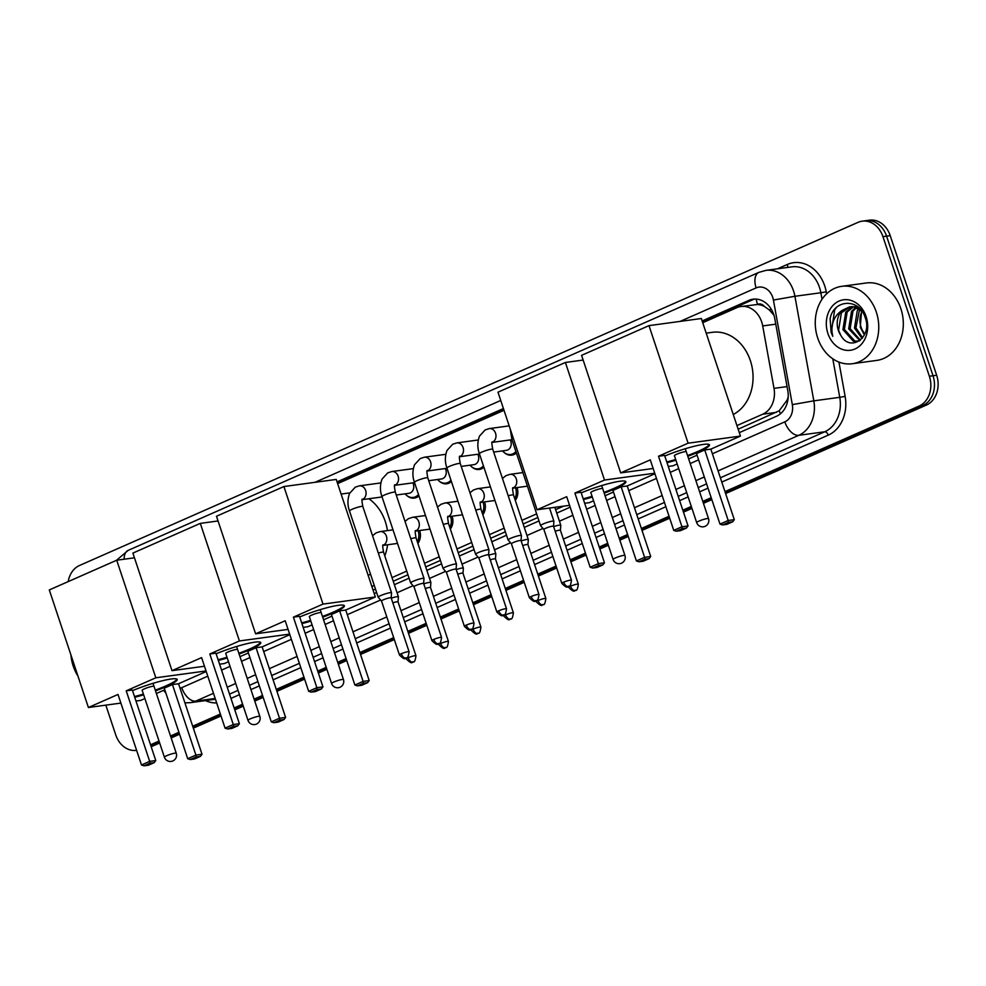 <?xml version="1.0" encoding="UTF-8"?>
<svg xmlns="http://www.w3.org/2000/svg" width="986" height="986" viewBox="0 0 986 986"><rect width="100%" height="100%" fill="white"/><g stroke="black" fill="none" stroke-linecap="round" stroke-linejoin="round"><path stroke-width="1.48" d="M517.083 487.577A12.498 10.119 82.3 0 1 515.296 500.432M484.607 501.886A12.498 10.119 82.3 0 1 482.82 514.741M452.13 516.208A12.498 10.119 82.3 0 1 450.355 529.063M419.654 530.517A12.498 10.119 82.3 0 1 417.879 543.372M516.381 452.944A12.498 10.119 82.3 0 1 511.722 455.15A12.498 10.119 82.3 0 1 504.092 452.426M483.904 467.253A12.498 10.119 82.3 0 1 479.245 469.472A12.498 10.119 82.3 0 1 471.616 466.748M451.428 481.562A12.498 10.119 82.3 0 1 446.769 483.781A12.498 10.119 82.3 0 1 439.14 481.057M418.951 495.884A12.498 10.119 82.3 0 1 414.305 498.09A12.498 10.119 82.3 0 1 406.663 495.379M736.936 425.582L762.733 414.206A23.442 18.968 -97.7 0 0 773.998 388.361L762.708 325.935A23.442 18.968 -97.7 0 0 761.71 321.991A23.442 18.968 -97.7 0 0 740.967 306.51A23.442 18.968 -97.7 0 0 736.788 307.694L702.722 322.705M773.961 315.249L769.228 309.863L764.446 306.498A7.814 6.323 -97.7 0 0 757.544 304.391A23.442 13.422 -113.8 0 1 756.2 299.091M757.544 304.391L757.236 304.526A23.442 18.968 82.3 0 1 764.446 306.498M738.144 429.218L779.211 410.768L787.136 400.082L788.184 397.05M373.065 590.133L375.469 589.073M393.229 581.235L407.945 574.752M425.705 566.925L440.422 560.442M458.182 552.616L472.898 546.121M490.658 538.294L505.374 531.811M523.135 523.985L537.851 517.502M555.611 509.676L563.622 506.138M757.236 304.526L740.967 306.51M371.845 586.497L374.261 585.425M392.021 577.599L406.737 571.116M424.498 563.289L439.214 556.807M456.974 548.968L471.69 542.485M489.45 534.659L504.166 528.176M521.927 520.349L536.643 513.866M504.006 410.287L337.631 483.621M739.29 432.644L776.5 416.252A23.442 18.968 -97.7 0 0 787.752 390.407L774.774 318.614A23.442 18.968 -97.7 0 0 773.776 314.67A23.442 18.968 -97.7 0 0 753.033 299.189A23.442 18.968 -97.7 0 0 748.855 300.373L702.143 320.968M702.463 321.929L752.491 299.88A23.442 18.968 82.3 0 1 754.869 299.054M68.194 581.617A23.442 18.968 82.3 0 1 79.546 565.471L858.03 222.355A23.442 18.968 82.3 0 1 862.195 221.172A23.442 18.968 82.3 0 1 882.938 236.64L929.379 376.245A23.442 18.968 82.3 0 1 919.137 406.047L724.969 491.62M136.475 750.346L136.598 750.321A23.442 18.968 82.3 0 1 136.475 750.346A23.442 18.968 82.3 0 1 115.732 734.866L105.835 705.138M711.202 497.696L702.796 501.393M691.309 506.459L682.817 510.193M669.05 516.27L641.368 528.471M627.601 534.535L619.208 538.233M607.709 543.298L599.229 547.045M585.462 553.109L570.241 559.814M556.067 566.063L537.764 574.135M523.591 580.384L505.288 588.445M491.114 594.694L472.812 602.766M458.638 609.003L440.335 617.076M426.162 623.325L407.859 631.385M393.685 637.634L359.878 652.535M346.111 658.599L337.705 662.309M326.218 667.374L317.726 671.109M303.959 677.185L276.277 689.387M262.522 695.45L254.117 699.148M242.618 704.214L234.138 707.96M220.371 714.024L192.689 726.226M178.922 732.29L170.516 736M159.029 741.065L150.538 744.8M862.195 221.172L869.479 220.174A23.442 18.968 82.3 0 1 890.222 235.654L936.663 375.259L933.027 375.752A23.442 18.968 82.3 0 1 922.773 405.554L725.289 492.593L922.773 405.554A23.442 18.968 82.3 0 0 933.027 375.752L886.587 236.147L933.027 375.752L929.379 376.245M865.844 220.667A23.442 18.968 82.3 0 1 886.587 236.147A23.442 18.968 82.3 0 0 865.844 220.667M711.522 498.657L703.117 502.367L711.522 498.657M691.63 507.42L683.138 511.167L691.63 507.42M669.371 517.231L641.689 529.433L669.371 517.231M627.934 535.497L619.528 539.206L627.934 535.497M608.029 544.272L599.55 548.006L608.029 544.272M585.783 554.083L570.561 560.788L585.783 554.083M556.387 567.036L538.085 575.097L556.387 567.036M523.911 581.346L505.608 589.418L523.911 581.346M491.435 595.667L473.132 603.728L491.435 595.667M458.958 609.977L440.656 618.037L458.958 609.977M426.482 624.286L408.179 632.359L426.482 624.286M394.006 638.608L360.198 653.508L394.006 638.608M346.431 659.572L338.025 663.27L346.431 659.572M326.539 668.335L318.047 672.082L326.539 668.335M304.292 678.146L276.61 690.348L304.292 678.146M262.843 696.412L254.437 700.122L262.843 696.412M242.95 705.187L234.458 708.922L242.95 705.187M220.691 714.986L193.009 727.187L220.691 714.986M179.242 733.264L170.837 736.961L179.242 733.264M159.35 742.027L150.87 745.773L159.35 742.027M503.427 408.549L337.052 481.883M374.199 593.56L376.615 592.5M394.375 584.673L409.091 578.19M426.852 570.364L441.568 563.869M459.328 556.042L474.044 549.559M491.804 541.733L506.521 535.25M524.281 527.411L538.997 520.928M556.757 513.102L570.179 507.186M337.372 482.844L503.747 409.51M936.663 375.259A23.442 18.968 82.3 0 1 926.409 405.061L725.61 493.555M711.843 499.631L703.437 503.328M691.95 508.394L683.458 512.141M669.704 518.205L642.022 530.406M628.255 536.47L619.849 540.168M608.362 545.233L599.87 548.98M586.103 555.044L570.882 561.761M556.708 567.998L538.405 576.07M524.232 582.319L505.929 590.38M491.755 596.629L473.453 604.701M459.279 610.938L440.976 619.011M426.802 625.26L408.5 633.32M394.326 639.569L360.519 654.47M346.752 660.534L338.346 664.244M326.859 669.309L318.379 673.044M304.612 679.12L276.93 691.322M263.163 697.385L254.758 701.083M243.271 706.149L234.779 709.895M221.012 715.959L193.33 728.161M179.563 734.225L171.17 737.935M159.67 743L151.191 746.735M817.69 337.951A39.07 31.601 82.3 0 1 841.748 286.322A39.07 31.601 82.3 0 1 876.32 312.106A39.07 31.601 82.3 0 1 852.261 363.735A39.07 31.601 82.3 0 1 817.69 337.951M841.748 286.322L866.312 282.982A39.07 31.601 82.3 0 1 900.884 308.766A39.07 31.601 82.3 0 1 876.837 360.395L852.261 363.735M853.358 306.868L847.171 311.995L844.373 329.423L854.813 341.02L858.042 341.329M852.607 306.782L845.729 312.192L842.931 329.62L853.371 341.218L859.324 340.971M856.403 307.669L852.952 311.206L850.154 328.646L860.371 340.17M855.626 307.398L851.51 311.403L848.699 328.843L859.854 340.577M859.57 309.345L855.934 327.857L862.651 337.767M858.757 308.828L857.29 310.615L854.48 328.055L862.06 338.494M864.858 333.884A17.662 14.285 82.3 0 1 861.061 327.155A17.662 14.285 82.3 0 1 861.456 312.599L860.26 327.266L864.389 334.92M859.336 308.15L855.601 306.806L851.128 306.646M850.4 306.769L841.391 312.784L838.593 330.211L840.688 335.141C850.191 353.161 872.746 337.052 865.277 317.862C859.681 297.821 833.614 298.968 830.126 318.761L831.149 332.455L832.763 336.3L832.024 332.183C831.358 322.496 834.809 315.187 842.364 310.27A17.662 14.285 82.3 0 0 838.31 330.248A17.662 14.285 82.3 0 0 840.688 335.141M862.208 311.564L854.159 307.003L849.685 306.843L842.364 310.27M856.637 305.956L855.454 306.054M866.115 316.605A25.476 20.607 82.3 0 1 854.973 348.982A25.476 20.607 82.3 0 1 827.895 333.453A25.476 20.607 82.3 0 1 839.037 301.075A25.476 20.607 82.3 0 1 866.115 316.605M836.609 307.349L834.674 309.74L831.309 332.43L832.763 336.3M706.186 333.145L712.36 332.307A42.977 34.769 82.3 0 1 750.383 360.679A42.977 34.769 82.3 0 1 733.251 414.502M664.798 456.037A30.467 4.055 -18.4 0 1 693.811 446.375A30.467 4.055 -18.4 0 1 709.476 444.871A30.467 4.055 -18.4 0 1 698.31 452.081A30.467 4.055 -18.4 0 1 687.784 456.271M675.928 460.215A30.467 4.055 -18.4 0 1 667.017 462.68M650.292 459.858L673.758 530.394L681.955 526.77L658.5 456.235L688.092 443.182L648.985 325.626L581.58 355.342L620.687 472.898L650.292 459.858M673.758 530.394L676.322 531.22L682.189 528.632L681.955 526.77L688.055 525.945L664.589 455.409L658.5 456.235M620.687 472.898L653.163 468.486M668.262 466.44L673.019 465.786L677.172 463.962M688.659 458.897L697.065 455.187M688.092 443.182L740.437 436.083L710.832 449.123L704.731 449.949L696.523 453.572L719.99 524.108L728.198 520.497L734.299 519.659L732.697 521.779L726.842 524.355L722.565 524.934L719.99 524.108M740.437 436.083L701.329 318.515L648.985 325.626M682.189 528.632L686.466 528.052L688.055 525.945M676.322 531.22L680.599 530.641L686.466 528.052M710.832 449.123L734.299 519.659M704.731 449.949L728.198 520.497L728.42 522.358L722.565 524.934M732.697 521.779L728.42 522.358M684.999 451.687A6.249 0.838 161.6 0 0 678.269 453.597A6.249 0.838 161.6 0 0 674.387 455.729A6.249 0.838 161.6 0 0 674.461 455.803M709.217 444.55A30.467 4.055 -18.4 0 1 687.538 455.532M675.681 459.488A30.467 4.055 -18.4 0 1 666.77 461.953M581.21 492.889A30.467 4.055 -18.4 0 1 610.211 483.214A30.467 4.055 -18.4 0 1 625.876 481.71A30.467 4.055 -18.4 0 1 614.709 488.92A30.467 4.055 -18.4 0 1 604.196 493.111M592.327 497.067A30.467 4.055 -18.4 0 1 583.416 499.532M566.691 496.697L590.158 567.233L598.366 563.622L574.9 493.074L604.504 480.034L565.397 362.466L497.979 392.181L537.087 509.75L566.691 496.697M590.158 567.233L592.734 568.059L598.588 565.483L598.366 563.622L604.467 562.784L581 492.248L574.9 493.074M537.087 509.75L569.563 505.337M584.673 503.279L589.431 502.638L593.572 500.802M605.071 495.736L613.465 492.039M654.914 473.773L627.232 485.962L621.143 486.801L612.935 490.412L636.401 560.948L644.597 557.337L650.698 556.511L649.108 558.618L643.242 561.207L638.965 561.786L636.401 560.948M654.729 473.206L604.504 480.034M583.145 360.05L565.397 362.466M598.588 565.483L602.865 564.904L604.467 562.784M592.734 568.059L597.011 567.48L602.865 564.904M627.232 485.962L650.698 556.511M621.143 486.801L644.597 557.337L644.832 559.198L638.965 561.786M649.108 558.618L644.832 559.198M601.411 488.526A6.249 0.838 161.6 0 0 594.669 490.449A6.249 0.838 161.6 0 0 590.787 492.569A6.249 0.838 161.6 0 0 590.86 492.655M625.629 481.39A30.467 4.055 -18.4 0 1 603.95 492.384M592.093 496.328A30.467 4.055 -18.4 0 1 583.17 498.793M341.094 494.06L347.269 493.222A42.977 34.769 82.3 0 1 349.771 492.988M368.85 498.756A42.977 34.769 82.3 0 1 385.304 521.594A42.977 34.769 82.3 0 1 387.436 530.604M387.572 544.777A42.977 34.769 82.3 0 1 384.799 555.882M370.49 574.086A42.977 34.769 82.3 0 1 368.16 575.417M299.719 616.953A30.467 4.055 -18.4 0 1 328.72 607.277A30.467 4.055 -18.4 0 1 344.385 605.786A30.467 4.055 -18.4 0 1 333.219 612.996A30.467 4.055 -18.4 0 1 322.693 617.187M310.836 621.131A30.467 4.055 -18.4 0 1 301.926 623.596M285.2 620.761L308.667 691.309L316.876 687.686L293.409 617.15L323.014 604.098L283.906 486.542L216.489 516.245L255.596 633.813L285.2 620.761M308.667 691.309L311.231 692.135L317.098 689.547L316.876 687.686L322.964 686.86L299.498 616.324L293.409 617.15M255.596 633.813L288.072 629.401M303.17 627.355L307.928 626.702L312.081 624.877M323.568 619.812L331.974 616.102M323.014 604.098L375.346 596.986L345.741 610.038L339.64 610.864L331.432 614.488L354.898 685.023L363.107 681.4L369.208 680.574L367.605 682.682L361.751 685.27L357.474 685.849L354.898 685.023M375.346 596.986L336.238 479.43L283.906 486.542M317.098 689.547L321.374 688.967L322.964 686.86M311.231 692.135L315.508 691.556L321.374 688.967M345.741 610.038L369.208 680.574M339.64 610.864L363.107 681.4L363.329 683.273L357.474 685.849M367.605 682.682L363.329 683.273M319.908 612.602A6.249 0.838 161.6 0 0 313.178 614.512A6.249 0.838 161.6 0 0 309.296 616.644A6.249 0.838 161.6 0 0 309.37 616.718M344.126 605.466A30.467 4.055 -18.4 0 1 322.447 616.447M310.59 620.404A30.467 4.055 -18.4 0 1 301.679 622.856M216.119 653.804A30.467 4.055 -18.4 0 1 245.12 644.129A30.467 4.055 -18.4 0 1 260.785 642.625A30.467 4.055 -18.4 0 1 249.618 649.836A30.467 4.055 -18.4 0 1 239.105 654.026M227.236 657.982A30.467 4.055 -18.4 0 1 218.325 660.435M201.6 657.613L225.067 728.149L233.275 724.537L209.808 653.989L239.413 640.949L200.306 523.381L132.888 553.097L171.995 670.653L201.6 657.613M225.067 728.149L227.643 728.974L233.509 726.399L233.275 724.537L239.376 723.699L215.909 653.163L209.808 653.989M171.995 670.653L204.472 666.24M219.582 664.194L224.34 663.541L228.481 661.717M239.98 656.651L248.386 652.954M289.822 634.676L262.14 646.878L256.052 647.716L247.843 651.327L271.31 721.863L279.506 718.252L285.607 717.426L284.017 719.533L278.151 722.109L273.874 722.701L271.31 721.863M289.637 634.121L239.413 640.949M218.054 520.965L200.306 523.381M233.509 726.399L237.786 725.807L239.376 723.699M227.643 728.974L231.92 728.395L237.786 725.807M262.14 646.878L285.607 717.426M256.052 647.716L279.506 718.252L279.741 720.113L273.874 722.701M284.017 719.533L279.741 720.113M236.32 649.441A6.249 0.838 161.6 0 0 229.578 651.352A6.249 0.838 161.6 0 0 225.695 653.484A6.249 0.838 161.6 0 0 225.769 653.57M260.538 642.305A30.467 4.055 -18.4 0 1 238.858 653.299M227.002 657.243A30.467 4.055 -18.4 0 1 218.091 659.708M132.531 690.644A30.467 4.055 -18.4 0 1 161.531 680.969A30.467 4.055 -18.4 0 1 177.197 679.477A30.467 4.055 -18.4 0 1 166.03 686.675A30.467 4.055 -18.4 0 1 155.505 690.866M143.648 694.822A30.467 4.055 -18.4 0 1 134.737 697.287M118.012 694.452L141.479 764.988L149.687 761.377L126.22 690.841L155.825 677.789L116.718 560.221L49.3 589.936L88.407 707.504L118.012 694.452M141.479 764.988L144.042 765.826L149.909 763.238L149.687 761.377L155.776 760.551L132.321 690.003L126.22 690.841M88.407 707.504L120.884 703.092M135.982 701.034L140.739 700.393L144.893 698.556M156.38 693.503L164.785 689.793M206.234 671.528L178.552 683.729L172.451 684.555L164.243 688.166L187.71 758.715L195.918 755.091L202.019 754.265L200.429 756.373L194.562 758.961L190.286 759.54L187.71 758.715M206.049 670.961L155.825 677.789M134.466 557.817L116.718 560.221M149.909 763.238L154.186 762.659L155.776 760.551M144.042 765.826L148.331 765.235L154.186 762.659M178.552 683.729L202.019 754.265M172.451 684.555L195.918 755.091L196.14 756.952L190.286 759.54M200.429 756.373L196.14 756.952M152.731 686.293A6.249 0.838 161.6 0 0 145.99 688.203A6.249 0.838 161.6 0 0 142.107 690.323A6.249 0.838 161.6 0 0 142.181 690.41M176.938 679.144A30.467 4.055 -18.4 0 1 155.27 690.138M143.401 694.082A30.467 4.055 -18.4 0 1 134.49 696.547M543.138 523.985A7.038 0.937 161.6 0 0 540.562 525.649A7.038 0.937 161.6 0 0 540.587 525.698L543.89 529.457A5.078 0.678 161.6 0 1 543.878 529.445A5.078 0.678 161.6 0 1 545.739 528.237A5.078 0.678 161.6 0 1 552.517 526.167A5.078 0.678 161.6 0 1 553.516 526.241A5.078 0.678 161.6 0 1 553.528 526.277L553.91 521.261A7.038 0.937 161.6 0 0 553.91 521.212A7.038 0.937 161.6 0 0 552.517 521.101A7.038 0.937 161.6 0 0 543.138 523.985M510.662 538.307A7.038 0.937 161.6 0 0 508.086 539.971A7.038 0.937 161.6 0 0 508.11 540.008L511.414 543.779A5.078 0.678 161.6 0 0 511.426 543.791A5.078 0.678 161.6 0 1 513.262 542.559A5.078 0.678 161.6 0 1 520.041 540.476A5.078 0.678 161.6 0 1 521.039 540.55A5.078 0.678 161.6 0 0 521.039 540.55L521.434 535.583A7.038 0.937 161.6 0 0 521.434 535.521A7.038 0.937 161.6 0 0 520.041 535.423A7.038 0.937 161.6 0 0 510.662 538.307M510.292 439.929A7.038 5.694 82.3 0 1 510.773 441.062A7.038 5.694 82.3 0 1 506.434 450.355L493.678 452.081M478.185 552.616A7.038 0.937 161.6 0 0 475.609 554.28A7.038 0.937 161.6 0 0 475.634 554.329L478.937 558.088A5.078 0.678 161.6 0 0 478.95 558.101A5.078 0.678 161.6 0 1 480.798 556.868A5.078 0.678 161.6 0 1 487.565 554.785A5.078 0.678 161.6 0 1 488.575 554.859L488.957 549.892A7.038 0.937 161.6 0 0 488.957 549.843A7.038 0.937 161.6 0 0 487.565 549.732A7.038 0.937 161.6 0 0 478.185 552.616M488.575 554.908A5.078 0.678 161.6 0 0 488.575 554.859L506.508 608.793A5.078 0.678 161.6 0 0 503.71 609.089A5.078 0.678 161.6 0 0 498.731 610.802A5.078 0.678 161.6 0 0 496.87 611.998L478.937 558.076M515.912 451.551A11.721 9.478 82.3 0 1 510.711 454.497A11.721 9.478 82.3 0 1 502.564 450.873M477.816 454.238A7.038 5.694 82.3 0 1 478.296 455.372A7.038 5.694 82.3 0 1 473.958 464.665L461.201 466.403M456.099 569.218A5.078 0.678 161.6 0 0 456.099 569.181L456.481 564.202A7.038 0.937 161.6 0 0 456.481 564.152A7.038 0.937 161.6 0 0 455.088 564.041A7.038 0.937 161.6 0 0 445.709 566.925A7.038 0.937 161.6 0 0 443.133 568.589A7.038 0.937 161.6 0 0 443.158 568.639L414.44 482.327C414.083 481.069 411.113 474.143 414.527 464.751L420.233 458.552L424.374 457.208A7.038 5.694 82.3 0 1 430.599 461.855A7.038 5.694 82.3 0 1 427.85 470.63A7.038 5.694 82.3 0 1 427.185 470.926M474.032 623.115C472.775 632.408 470.914 628.082 471.259 629.364A5.078 2.909 66.2 0 1 470.803 629.487A5.078 2.909 -113.8 0 1 466.255 625.112A5.078 0.678 161.6 0 1 471.246 623.411A5.078 0.678 161.6 0 1 474.032 623.115L456.099 569.181A5.078 0.678 161.6 0 0 455.088 569.107A5.078 0.678 161.6 0 0 448.322 571.177A5.078 0.678 161.6 0 0 446.461 572.385A5.078 0.678 161.6 0 0 446.473 572.422M483.436 465.873A11.721 9.478 82.3 0 1 478.235 468.818A11.721 9.478 82.3 0 1 470.088 465.195M445.339 468.56A7.038 5.694 82.3 0 1 445.82 469.681A7.038 5.694 82.3 0 1 441.481 478.974L428.725 480.712M413.233 581.247A7.038 0.937 161.6 0 0 410.657 582.911A7.038 0.937 161.6 0 0 410.681 582.948L413.984 586.719A5.078 0.678 161.6 0 1 413.984 586.695A5.078 0.678 161.6 0 1 415.845 585.499A5.078 0.678 161.6 0 1 422.612 583.416A5.078 0.678 161.6 0 1 423.623 583.49A5.078 0.678 161.6 0 1 423.623 583.527L424.005 578.523A7.038 0.937 161.6 0 0 424.005 578.462A7.038 0.937 161.6 0 0 422.612 578.363A7.038 0.937 161.6 0 0 413.233 581.247M450.959 480.182A11.721 9.478 82.3 0 1 445.758 483.128A11.721 9.478 82.3 0 1 437.611 479.504M412.875 482.869A7.038 5.694 82.3 0 1 413.344 484.003A7.038 5.694 82.3 0 1 409.017 493.296L396.249 495.021M380.756 595.556A7.038 0.937 161.6 0 0 378.18 597.22A7.038 0.937 161.6 0 0 378.205 597.269L381.508 601.029A5.078 0.678 161.6 0 0 381.52 601.041A5.078 0.678 161.6 0 1 383.369 599.808A5.078 0.678 161.6 0 1 390.136 597.726A5.078 0.678 161.6 0 1 391.146 597.812A5.078 0.678 161.6 0 0 391.146 597.812L391.541 592.832A7.038 0.937 161.6 0 0 391.528 592.783A7.038 0.937 161.6 0 0 390.136 592.672A7.038 0.937 161.6 0 0 380.756 595.556M418.483 494.491A11.721 9.478 82.3 0 1 413.282 497.449A11.721 9.478 82.3 0 1 405.135 493.826M578.338 584.18C577.093 593.486 575.22 589.147 575.565 590.441A5.078 2.909 66.2 0 1 575.109 590.565A5.078 2.909 -113.8 0 1 570.561 586.189A5.078 0.678 161.6 0 1 575.553 584.476A5.078 0.678 161.6 0 1 578.338 584.18L560.405 530.258A5.078 0.678 161.6 0 0 560.405 530.258L560.8 525.279A7.038 0.937 161.6 0 0 560.788 525.23A7.038 0.937 161.6 0 0 559.395 525.119A7.038 0.937 161.6 0 0 553.651 526.61M560.405 530.258A5.078 0.678 161.6 0 0 559.395 530.172A5.078 0.678 161.6 0 0 555.192 531.269M545.862 598.502C544.617 607.795 542.744 603.469 543.101 604.751A5.078 2.909 66.2 0 1 542.633 604.874A5.078 2.909 -113.8 0 1 538.085 600.499A5.078 0.678 161.6 0 1 543.076 598.798A5.078 0.678 161.6 0 1 545.862 598.502L527.929 544.568A5.078 0.678 161.6 0 0 527.929 544.568L528.323 539.588A7.038 0.937 161.6 0 0 528.311 539.539A7.038 0.937 161.6 0 0 526.918 539.441A7.038 0.937 161.6 0 0 521.175 540.932M527.929 544.568A5.078 0.678 161.6 0 0 526.918 544.494A5.078 0.678 161.6 0 0 522.716 545.591M480.12 502.379L480.576 502.022C479.886 501.541 480.034 503.982 481.02 509.331L495.835 553.861A7.038 0.937 161.6 0 0 495.835 553.861A7.038 0.937 161.6 0 0 494.442 553.75A7.038 0.937 161.6 0 0 488.699 555.241M515.53 487.787A11.721 9.478 82.3 0 1 515.567 487.91A11.721 9.478 82.3 0 1 514.741 498.743M495.453 558.914A5.078 0.678 161.6 0 0 495.453 558.877A5.078 0.678 161.6 0 0 494.442 558.803A5.078 0.678 161.6 0 0 490.239 559.9M480.909 627.121C479.664 636.426 477.791 632.088 478.148 633.382A5.078 2.909 66.2 0 1 477.68 633.505A5.078 2.909 -113.8 0 1 473.132 629.13A5.078 0.678 161.6 0 1 478.124 627.416A5.078 0.678 161.6 0 1 480.909 627.121L462.976 573.199A5.078 0.678 161.6 0 1 462.976 573.236L463.371 568.219A7.038 0.937 161.6 0 0 463.358 568.17A7.038 0.937 161.6 0 0 461.966 568.059A7.038 0.937 161.6 0 0 456.222 569.563M483.054 502.096A11.721 9.478 82.3 0 1 483.091 502.219A11.721 9.478 82.3 0 1 482.265 513.053M462.976 573.199A5.078 0.678 161.6 0 0 461.966 573.112A5.078 0.678 161.6 0 0 457.763 574.209M448.433 641.442C447.188 650.735 445.315 646.409 445.672 647.691A5.078 2.909 66.2 0 1 445.204 647.814A5.078 2.909 -113.8 0 1 440.656 643.451A5.078 0.678 161.6 0 1 445.647 641.738A5.078 0.678 161.6 0 1 448.433 641.442L430.5 587.508A5.078 0.678 161.6 0 0 430.5 587.508L430.894 582.541A7.038 0.937 161.6 0 0 430.882 582.48A7.038 0.937 161.6 0 0 429.489 582.381A7.038 0.937 161.6 0 0 423.746 583.872M450.577 516.418A11.721 9.478 82.3 0 1 450.614 516.528A11.721 9.478 82.3 0 1 449.789 527.374M430.5 587.508A5.078 0.678 161.6 0 0 429.489 587.434A5.078 0.678 161.6 0 0 425.286 588.531M415.956 655.752C414.712 665.057 412.838 660.719 413.196 662A5.078 2.909 66.2 0 1 412.727 662.136A5.078 2.909 -113.8 0 1 408.179 657.761A5.078 0.678 161.6 0 1 413.171 656.047A5.078 0.678 161.6 0 1 415.956 655.752L398.024 601.817A5.078 0.678 161.6 0 0 398.024 601.817L398.418 596.85A7.038 0.937 161.6 0 0 398.406 596.801A7.038 0.937 161.6 0 0 397.013 596.69A7.038 0.937 161.6 0 0 391.269 598.182M418.101 530.727A11.721 9.478 82.3 0 1 418.138 530.85A11.721 9.478 82.3 0 1 417.312 541.684M398.024 601.817A5.078 0.678 161.6 0 0 397.013 601.743A5.078 0.678 161.6 0 0 392.822 602.84M77.956 676.1A39.07 31.601 82.3 0 1 73.21 666.08A39.07 31.601 82.3 0 1 70.93 654.975M775.785 324.16L762.708 325.935M780.456 413.787A23.442 13.422 -113.8 0 1 779.211 410.768M787.136 400.082A23.442 0.739 -10.2 0 1 787.876 399.934M769.228 309.863A23.442 0.739 -10.2 0 1 771.397 309.431M787.062 386.586L773.998 388.361M776.413 412.345L762.733 414.206M752.491 299.88L748.855 300.373M712.373 453.782L784.819 421.848A15.628 12.645 -97.7 0 0 792.325 404.617L773.418 300.052A15.628 12.645 -97.7 0 0 772.753 297.427A15.628 12.645 -97.7 0 0 756.139 287.9L680.143 321.387M765.912 270.386A31.256 25.279 82.3 0 1 793.57 291.018A31.256 25.279 82.3 0 1 794.913 296.281L820.857 292.756A31.256 25.279 -97.7 0 0 819.514 287.493A31.256 25.279 -97.7 0 0 791.857 266.861L765.912 270.386L758.937 272.358A15.628 8.948 66.2 0 0 756.139 287.9M777.436 268.821L787.346 264.458A3.907 2.231 -113.8 0 1 787.432 267.465M787.346 264.458A35.163 28.446 82.3 0 1 824.715 285.891A35.163 28.446 82.3 0 1 826.231 291.819L826.588 293.828M838.926 362.072L845.125 396.384A35.163 28.446 82.3 0 1 828.24 435.146L721.789 482.068M708.022 488.144L699.616 491.841M688.129 496.907L679.637 500.641M665.883 506.718L638.201 518.919M624.434 524.983L616.028 528.681M604.541 533.746L596.049 537.493M582.282 543.557L567.061 550.262M552.887 556.511L534.585 564.584M520.411 570.832L502.108 578.893M487.934 585.142L469.632 593.215M455.458 599.451L437.155 607.524M422.982 613.773L404.679 621.833M390.505 628.082L356.698 642.983M342.931 649.047L334.525 652.757M323.038 657.822L314.546 661.557M300.792 667.633L273.11 679.822M259.343 685.899L250.937 689.596M239.45 694.662L230.958 698.408M216.673 702.919A35.163 28.446 82.3 0 1 205.482 700.602M919.137 406.047L926.409 405.061M882.938 236.64L890.222 235.654M773.418 300.052L794.913 296.281L813.82 400.846L839.752 397.321L832.788 358.805M792.325 404.617L813.82 400.846A31.256 25.279 82.3 0 1 798.808 435.307L824.74 431.782A31.256 25.279 -97.7 0 0 839.752 397.321L845.125 396.384M822.028 299.276L820.857 292.756L826.231 291.819M213.481 693.294L195.746 701.108L215.194 698.47M180.056 688.228A15.628 12.645 -97.7 0 0 181.757 687.649A15.628 8.948 66.2 0 0 195.746 701.108A31.256 25.279 82.3 0 1 190.175 702.685L215.453 699.247M784.819 421.848A15.628 8.948 66.2 0 0 798.808 435.307L718.067 470.901M704.3 476.965L695.906 480.663M684.407 485.728L675.928 489.475M662.161 495.539L634.479 507.741M620.712 513.805L612.306 517.514M600.819 522.58L592.327 526.314M578.56 532.378L563.339 539.095M549.165 545.332L530.862 553.405M516.701 559.654L498.386 567.714M484.225 573.963L465.91 582.036M451.748 588.285L433.433 596.345M419.272 602.594L400.957 610.667M386.795 616.903L352.976 631.804M339.221 637.88L330.815 641.578M319.316 646.643L310.836 650.39M297.069 656.454L269.388 668.656M255.62 674.72L247.215 678.43M235.728 683.483L227.236 687.23M229.541 694.119L238.02 690.385M249.507 685.319L257.913 681.622M271.68 675.546L299.362 663.344M313.129 657.28L321.621 653.545M333.108 648.48L341.513 644.77M355.28 638.706L389.088 623.805M403.262 617.556L421.564 609.496M435.738 603.247L454.041 595.174M468.202 588.925L486.517 580.865M500.678 574.616L518.993 566.543M533.155 560.307L551.47 552.234M565.631 545.985L580.865 539.28M594.62 533.216L603.112 529.47M614.598 524.404L623.004 520.707M636.771 514.63L664.453 502.441M678.22 496.365L686.7 492.63M698.199 487.565L706.605 483.855M720.359 477.791L824.74 431.782A3.907 2.231 -113.8 0 1 828.24 435.146M500.74 400.464L315.052 482.302M181.757 687.649L207.787 676.174M221.542 670.11L230.034 666.376M241.521 661.31L249.926 657.6M263.693 651.536L291.375 639.335M305.142 633.271L313.622 629.524M325.121 624.458L333.527 620.761M347.282 614.697L380.608 600.006M397.062 592.759L413.085 585.696M429.539 578.437L445.561 571.375M462.015 564.128L478.037 557.065M494.491 549.818L510.514 542.756M526.968 535.497L542.99 528.434M559.444 521.187L572.878 515.271M586.633 509.195L595.125 505.461M606.612 500.395L615.017 496.685M628.785 490.621L656.466 478.42M670.233 472.356L678.713 468.621M690.212 463.556L698.606 459.846M116.385 560.368L128.18 550.373A15.628 8.948 66.2 0 0 124.15 559.21M707.295 518.55A6.249 0.838 -18.4 0 1 708.527 518.636A6.249 6.249 0 0 1 705.126 526.327A6.249 6.249 0 0 1 696.671 522.58A6.249 0.838 -18.4 0 1 698.963 521.113A6.249 0.838 -18.4 0 1 707.295 518.55M623.694 555.389A6.249 0.838 -18.4 0 1 624.939 555.488A6.249 6.249 0 0 1 621.525 563.179A6.249 6.249 0 0 1 613.082 559.432A6.249 0.838 -18.4 0 1 615.363 557.953A6.249 0.838 -18.4 0 1 623.694 555.389M342.204 679.465A6.249 0.838 -18.4 0 1 343.448 679.551A6.249 6.249 0 0 1 340.034 687.242A6.249 6.249 0 0 1 331.579 683.495A6.249 0.838 -18.4 0 1 333.872 682.016A6.249 0.838 -18.4 0 1 342.204 679.465M258.603 716.304A6.249 0.838 -18.4 0 1 259.848 716.403A6.249 6.249 0 0 1 256.434 724.094A6.249 6.249 0 0 1 247.991 720.347A6.249 0.838 -18.4 0 1 250.284 718.868A6.249 0.838 -18.4 0 1 258.603 716.304M175.015 753.144A6.249 0.838 -18.4 0 1 176.26 753.242A6.249 6.249 0 0 1 172.846 760.933A6.249 6.249 0 0 1 164.391 757.186A6.249 0.838 -18.4 0 1 166.683 755.707A6.249 0.838 -18.4 0 1 175.015 753.144M563.684 582.171A5.078 2.909 -113.8 0 0 568.232 586.547A5.078 2.909 66.2 0 0 568.688 586.423C568.33 585.142 570.204 589.468 571.461 580.175A5.078 0.678 161.6 0 0 568.663 580.471A5.078 0.678 161.6 0 0 563.684 582.171A5.078 0.678 161.6 0 0 561.823 583.379L543.878 529.445M513.312 438.265A7.038 0.937 161.6 0 0 511.87 439.386L540.562 525.649M531.207 596.493A5.078 2.909 -113.8 0 0 535.755 600.868A5.078 2.909 66.2 0 0 536.211 600.733C535.866 599.451 537.727 603.777 538.985 594.484A5.078 0.678 161.6 0 0 536.187 594.78A5.078 0.678 161.6 0 0 531.207 596.493A5.078 0.678 161.6 0 0 529.346 597.689L511.401 543.754M491.829 442.32L492.285 441.95C491.595 441.481 491.743 443.922 492.741 449.259A7.038 0.937 161.6 0 0 488.871 449.678A7.038 0.937 161.6 0 0 481.969 452.044A7.038 0.937 161.6 0 0 481.649 452.18A7.038 0.937 161.6 0 0 479.393 453.708C479.023 452.438 476.065 445.512 479.479 436.12L485.186 429.921L489.327 428.577A7.038 5.694 82.3 0 1 495.551 433.224A7.038 5.694 82.3 0 1 492.803 441.999A7.038 5.694 82.3 0 1 492.137 442.295M498.731 610.802A5.078 2.909 -113.8 0 0 503.279 615.178A5.078 2.909 66.2 0 0 503.735 615.042C503.39 613.76 505.251 618.099 506.508 608.793M459.353 456.629L459.809 456.259C459.119 455.791 459.266 458.231 460.265 463.58A7.038 0.937 161.6 0 0 456.395 463.987A7.038 0.937 161.6 0 0 449.493 466.353A7.038 0.937 161.6 0 0 449.172 466.501A7.038 0.937 161.6 0 0 446.917 468.017C446.559 466.76 443.589 459.833 447.003 450.442L452.71 444.23L456.851 442.899A7.038 5.694 82.3 0 1 463.075 447.533A7.038 5.694 82.3 0 1 460.326 456.321A7.038 5.694 82.3 0 1 459.661 456.617M426.876 470.951L427.332 470.581C426.642 470.112 426.79 472.54 427.788 477.89A7.038 0.937 161.6 0 0 423.918 478.296A7.038 0.937 161.6 0 0 417.016 480.663A7.038 0.937 161.6 0 0 416.696 480.811A7.038 0.937 161.6 0 0 414.44 482.327M466.255 625.112A5.078 0.678 161.6 0 0 464.394 626.32L446.461 572.385L443.158 568.639M433.778 639.433A5.078 2.909 -113.8 0 0 438.326 643.809A5.078 2.909 66.2 0 0 438.782 643.673C438.437 642.391 440.311 646.717 441.555 637.424A5.078 0.678 161.6 0 0 438.77 637.72A5.078 0.678 161.6 0 0 433.778 639.433A5.078 0.678 161.6 0 0 431.917 640.629L413.984 586.695M394.4 485.26L394.856 484.89C394.166 484.422 394.314 486.862 395.312 492.199A7.038 0.937 161.6 0 0 391.442 492.618A7.038 0.937 161.6 0 0 384.54 494.984A7.038 0.937 161.6 0 0 384.22 495.12A7.038 0.937 161.6 0 0 381.964 496.648C381.607 495.379 378.636 488.452 382.05 479.06L387.757 472.861L391.898 471.53A7.038 5.694 82.3 0 1 398.122 476.164A7.038 5.694 82.3 0 1 395.374 484.952A7.038 5.694 82.3 0 1 394.708 485.235M401.302 653.743A5.078 2.909 -113.8 0 0 405.85 658.118A5.078 2.909 66.2 0 0 406.306 657.995C405.961 656.701 407.834 661.039 409.079 651.734A5.078 0.678 161.6 0 0 406.294 652.029A5.078 0.678 161.6 0 0 401.302 653.743A5.078 0.678 161.6 0 0 399.441 654.95L381.508 601.016M361.924 499.569L362.38 499.212C361.689 498.731 361.837 501.171 362.836 506.521A7.038 0.937 161.6 0 0 358.966 506.927A7.038 0.937 161.6 0 0 352.064 509.294A7.038 0.937 161.6 0 0 351.743 509.442A7.038 0.937 161.6 0 0 349.488 510.958C349.13 509.7 346.16 502.774 349.574 493.382L355.28 487.17L359.422 485.839A7.038 5.694 82.3 0 1 365.646 490.486A7.038 5.694 82.3 0 1 362.897 499.261A7.038 5.694 82.3 0 1 362.232 499.557M570.561 586.189A5.078 0.678 161.6 0 0 568.7 587.397L568.417 586.534M502.453 478.469L505.954 475.671L510.095 474.328A7.038 5.694 82.3 0 1 516.319 478.974A7.038 5.694 82.3 0 1 513.57 487.75A7.038 5.694 82.3 0 1 512.905 488.045M512.597 488.07L513.053 487.7C512.363 487.232 512.51 489.672 513.496 495.009A7.038 0.937 161.6 0 0 512.104 494.91A7.038 0.937 161.6 0 0 508.221 495.81M538.085 600.499A5.078 0.678 161.6 0 0 536.224 601.707L535.94 600.844M505.608 614.82A5.078 2.909 -113.8 0 0 510.156 619.196A5.078 2.909 66.2 0 0 510.625 619.06C510.267 617.778 512.141 622.104 513.386 612.811A5.078 0.678 161.6 0 0 510.6 613.107A5.078 0.678 161.6 0 0 505.608 614.82A5.078 0.678 161.6 0 0 503.747 616.016L503.464 615.153M469.977 492.778L473.477 489.98L477.618 488.649A7.038 5.694 82.3 0 1 483.843 493.296A7.038 5.694 82.3 0 1 481.094 502.071A7.038 5.694 82.3 0 1 480.428 502.367M481.02 509.331A7.038 0.937 161.6 0 0 479.627 509.22A7.038 0.937 161.6 0 0 475.745 510.132M437.501 507.087L441.001 504.302L445.142 502.959A7.038 5.694 82.3 0 1 451.366 507.605A7.038 5.694 82.3 0 1 448.618 516.381A7.038 5.694 82.3 0 1 447.952 516.676M447.644 516.701L448.1 516.331C447.41 515.863 447.558 518.291 448.544 523.64A7.038 0.937 161.6 0 0 447.151 523.541A7.038 0.937 161.6 0 0 443.269 524.441M473.132 629.13A5.078 0.678 161.6 0 0 471.271 630.337L470.988 629.475M405.024 521.409L408.524 518.611L412.666 517.28A7.038 5.694 82.3 0 1 418.89 521.914A7.038 5.694 82.3 0 1 416.141 530.702A7.038 5.694 82.3 0 1 415.476 530.986M415.168 531.01L415.624 530.641C414.933 530.172 415.081 532.613 416.067 537.949A7.038 0.937 161.6 0 0 414.675 537.851A7.038 0.937 161.6 0 0 410.792 538.75M440.656 643.451A5.078 0.678 161.6 0 0 438.795 644.647L438.511 643.784M372.548 535.718L376.048 532.921L380.189 531.59A7.038 5.694 82.3 0 1 386.413 536.236A7.038 5.694 82.3 0 1 383.665 545.011A7.038 5.694 82.3 0 1 382.999 545.307M382.691 545.32L383.147 544.962C382.457 544.482 382.605 546.922 383.591 552.271A7.038 0.937 161.6 0 0 382.198 552.16A7.038 0.937 161.6 0 0 378.316 553.072M408.179 657.761A5.078 0.678 161.6 0 0 406.318 658.956L406.035 658.106M163.639 690.299L165.931 693.22M184.912 702.858L190.175 702.685M758.937 272.358L128.18 550.373M685.282 448.729L708.527 518.636M674.399 455.618L696.671 522.58M601.682 485.58L624.939 555.488M590.799 492.458L613.082 559.432M320.191 609.644L343.448 679.551M309.308 616.533L331.579 683.495M236.591 646.496L259.848 716.403M225.708 653.373L247.991 720.347M153.003 683.335L176.26 753.242M142.12 690.225L164.391 757.186M511.87 439.386L510.292 429.193M549.535 508.049L553.91 521.212M571.461 580.175L553.516 526.241M561.823 583.379C568.86 590.478 567.505 585.179 568.688 586.423M509.195 425.878L489.327 428.577M479.393 453.708L508.086 539.971M511.968 439.694L492.113 442.394M492.741 449.259L521.434 535.521M538.985 594.484L521.039 540.55M529.346 597.689C536.384 604.788 535.028 599.5 536.211 600.733M478.222 439.99L456.851 442.899M446.917 468.017L475.609 554.28M479.492 454.016L459.636 456.715M510.711 454.497L515.111 453.905M460.265 463.58L488.957 549.843M496.87 611.998C503.908 619.109 502.552 613.81 503.735 615.042M445.746 454.312L424.374 457.208M447.015 468.325L427.16 471.025M478.235 468.818L482.635 468.214M427.788 477.89L456.481 564.152M464.394 626.32C471.431 633.419 470.075 628.119 471.259 629.364M413.27 468.621L391.898 471.53M381.964 496.648L410.657 582.911M414.539 482.635L394.683 485.334M445.758 483.128L450.158 482.536M395.312 492.199L424.005 578.462M441.555 637.424L423.623 583.49M431.917 640.629C438.955 647.728 437.599 642.441 438.782 643.673M380.806 482.93L359.422 485.839M349.488 510.958L378.18 597.22M382.063 496.956L362.207 499.655M413.282 497.449L417.682 496.845M362.836 506.521L391.528 592.783M409.079 651.734L391.146 597.812M399.441 654.95C406.478 662.05 405.123 656.75 406.306 657.995M554.835 507.334L560.788 525.23M568.7 587.397C575.738 594.496 574.382 589.197 575.565 590.441M522.913 472.59L510.095 474.328M513.496 495.009L528.311 539.539M527.424 486.172L512.868 488.144M536.224 601.707C543.261 608.806 541.906 603.506 543.101 604.751M490.436 486.899L477.618 488.649M513.386 612.811L495.453 558.877L495.847 553.91M494.96 500.481L480.392 502.466M503.747 616.016C510.785 623.115 509.429 617.828 510.625 619.06M457.96 501.221L445.142 502.959M448.544 523.64L463.358 568.17M462.483 514.803L447.915 516.775M471.271 630.337C478.309 637.437 476.953 632.137 478.148 633.382M425.484 515.53L412.666 517.28M416.067 537.949L430.882 582.48M430.007 529.112L415.439 531.084M438.795 644.647C445.832 651.746 444.476 646.446 445.672 647.691M393.007 529.852L380.189 531.59M383.591 552.271L398.406 596.801M397.531 543.422L382.962 545.406M406.318 658.956C413.356 666.068 412 660.768 413.196 662"/></g></svg>
